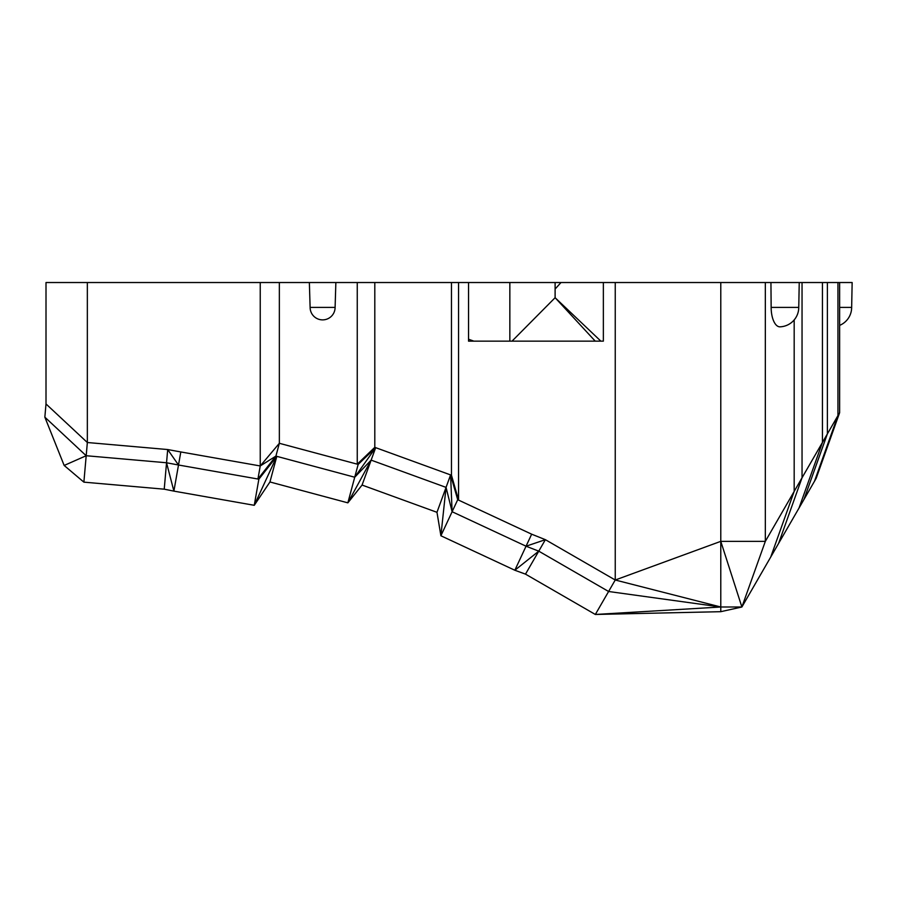 <?xml version="1.0" encoding="UTF-8"?>
<svg xmlns="http://www.w3.org/2000/svg" width="897" height="897" viewBox="0 0 897 897"><rect width="100%" height="100%" fill="white"/><g stroke="black" fill="none" stroke-linecap="round" stroke-linejoin="round"><path stroke-width="1.35" d="M814.498 481.229L803.936 499.528L827.382 433.868L827.382 282.533L837.944 282.533L837.944 415.58L814.498 481.229L816.18 478.314L839.637 412.665L765.332 541.351L741.886 607L720.784 541.351L615.241 580.011L615.241 282.533L509.844 282.533L509.844 341.152M615.241 282.533L827.382 282.533M839.637 412.665L839.637 282.533L837.944 282.533M839.637 282.533L852.15 282.533L851.657 307.391L839.637 307.391M260.242 465.958L257.932 479.02L258.863 479.177L254.255 505.303L173.895 491.13L166.539 462.762L178.503 465.005L180.813 451.953L260.242 465.958L279.348 443.297L275.906 456.102L260.242 465.958L260.242 282.533L46.005 282.533L46.005 403.953L87.345 442.513L167.694 449.543L178.503 465.005L257.932 479.02L275.906 456.102L354.719 477.226L358.161 464.411L357.253 464.164L357.253 282.533L335.859 282.533L335.108 307.391A12.491 12.491 0 0 1 322.617 319.881A12.491 12.491 0 0 1 310.115 307.391L309.364 282.533L279.348 282.533L279.348 443.297L357.253 464.164L375.675 447.659L451.471 475.242L451.471 282.533L374.8 282.533L374.8 447.334L375.675 447.659L371.145 460.127L347.857 502.847L354.719 477.226L371.145 460.127L446.056 487.385L450.586 474.928L457.717 499.707L458.558 500.1L451.471 475.242M260.242 282.533L279.348 282.533M309.364 282.533L335.859 282.533M357.253 282.533L374.8 282.533M603.356 282.533L603.356 341.152L468.537 341.152L468.537 282.533L451.471 282.533M468.537 282.533L509.844 282.533M560.995 282.533L555.108 289.047M555.108 282.533L555.108 297.703L600.878 341.152M512.008 341.152L555.108 297.703L595.249 341.152M803.936 499.528L799.003 508.083L822.448 442.434L822.448 282.533M799.003 508.083L778.596 543.414L802.041 477.765L802.041 282.533M778.596 543.414L770.736 557.037L794.181 491.388L794.181 319.915M770.938 282.533L771.151 307.391A19.454 8.701 90 0 0 779.998 326.833A19.465 19.465 0 0 0 798.756 307.391L799.238 282.533M531.663 534.186L458.558 500.1L450.586 474.928L452.11 511.727L526.057 546.206L531.663 534.186L545.387 539.68L538.761 551.162L526.057 546.206L545.387 539.68L615.241 580.011L720.784 607L720.784 541.351L765.332 541.351L765.332 282.533M720.784 541.351L720.784 282.533M458.558 282.533L458.558 500.1M741.886 607L720.784 611.687L720.784 607L741.886 607L770.736 557.037M771.151 307.391L798.756 307.391M526.057 546.206L514.844 570.245L440.898 535.767L457.717 499.707M615.241 580.011L608.603 591.493L538.761 551.162L514.844 570.245L525.496 574.136L538.761 551.162M473.874 341.152L468.537 339.212M374.8 447.334L357.253 464.164M180.813 451.953L167.694 449.543L166.539 462.762L86.19 455.732L87.345 442.513L87.345 282.533M46.005 403.953L44.85 417.161L86.19 455.732L83.881 482.149L164.229 489.179L173.895 491.13L178.503 465.005M720.784 611.687L595.339 614.467L720.784 607L608.603 591.493L595.339 614.467L525.496 574.136M310.115 307.391L335.108 307.391M86.19 455.732L64.158 465.453L44.85 417.161M446.056 487.385L436.974 512.31L440.898 535.767L446.056 487.385L452.11 511.727M354.719 477.226L375.675 447.659L358.161 464.411M436.974 512.31L362.074 485.053L371.145 460.127M258.863 479.177L276.814 456.349L254.255 505.303L269.952 481.969L276.814 456.349L257.932 479.02M269.952 481.969L347.857 502.847L362.074 485.053M166.539 462.762L164.229 489.179M64.158 465.453L83.881 482.149M839.637 325.376A19.465 19.465 0 0 0 851.657 307.391"/></g></svg>
